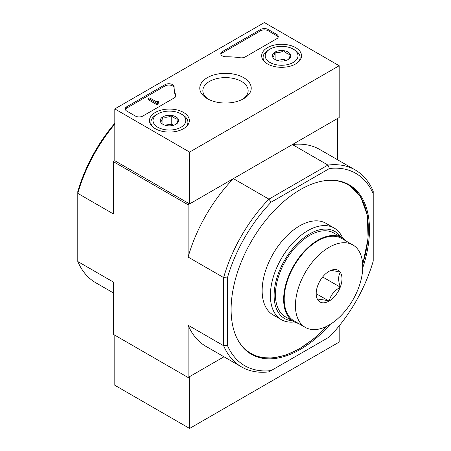 <?xml version="1.0" encoding="UTF-8"?>
<svg xmlns="http://www.w3.org/2000/svg" width="451" height="451" viewBox="0 0 451 451"><rect width="100%" height="100%" fill="white"/><g stroke="black" fill="none" stroke-linecap="round" stroke-linejoin="round"><path stroke-width="0.68" d="M114.808 123.258A111.059 64.121 120 0 0 77.786 191.63L77.786 261.512L113.314 282.022L113.314 334.315L188.106 377.498L188.106 325.205L223.628 345.714L227.372 345.303L227.372 277.991L223.628 277.574L223.628 345.714A113.703 65.649 -60 0 0 241.573 366.934L206.045 346.424A113.703 65.649 -60 0 1 188.106 325.205M227.372 277.991A111.059 64.121 -60 0 1 271.147 202.166L329.439 168.511L327.928 165.066A113.703 65.649 -60 0 1 355.275 169.993A113.703 65.649 -60 0 1 373.214 191.213L373.214 261.101A111.059 64.121 -60 0 1 329.439 336.92L271.147 370.575A111.059 64.121 -60 0 1 227.372 345.303M330.093 324.432A97.839 56.488 -60 0 1 300.293 349.429A97.839 56.488 -60 0 1 251.37 354.277A97.839 56.488 -60 0 1 251.37 241.302A97.839 56.488 -60 0 1 349.209 184.814A97.839 56.488 -60 0 1 362.728 267.905M329.439 168.511A111.059 64.121 -60 0 1 373.214 193.789M271.147 370.575L268.914 371.861A113.703 65.649 -60 0 1 241.573 366.934M114.808 124.11A113.703 65.649 120 0 0 77.786 193.372L113.314 213.887L113.314 161.593L188.106 204.771L188.106 257.064L223.628 277.574A113.703 65.649 -60 0 1 268.914 199.139L327.928 165.066L292.4 144.557A113.703 65.649 -60 0 1 319.748 149.484L355.275 169.993M188.106 257.064A113.703 65.649 -60 0 1 233.392 178.624L268.914 199.139L271.147 202.166M292.4 144.557L337.686 118.41L337.686 159.84M113.314 161.593L114.808 160.731L114.808 108.911L264.393 22.55L339.18 65.728L189.6 152.088L114.808 108.911M233.392 178.624L188.106 204.771M114.808 335.178L114.808 385.272L189.6 428.45L189.6 376.63L223.984 356.78L188.106 377.498M77.786 261.512A113.703 65.649 120 0 0 95.725 282.732L113.314 292.885M294.266 321.924A52.885 30.533 -60 0 1 281.328 319.663L273.103 314.911A52.885 30.533 -60 0 1 273.103 253.845A52.885 30.533 -60 0 1 325.988 223.313L334.214 228.059A52.885 30.533 -60 0 1 342.642 238.134M281.328 319.663A52.885 30.533 -60 0 1 281.328 258.598A52.885 30.533 -60 0 1 334.214 228.059M292.203 320.751A50.241 29.005 -60 0 1 284.519 260.436A50.241 29.005 -60 0 1 340.59 236.933M189.6 428.45L339.18 342.089L339.18 325.87M295.693 47.659A19.934 11.512 180 0 1 301.527 55.941A19.934 11.512 180 0 1 281.593 67.312A19.934 11.512 180 0 1 261.659 55.941A19.934 11.512 180 0 1 273.853 45.19A19.934 11.512 180 0 1 295.693 47.659M183.506 112.429A19.934 11.512 180 0 1 189.341 120.71A19.934 11.512 180 0 1 169.407 132.081A19.934 11.512 180 0 1 149.473 120.71A19.934 11.512 180 0 1 161.661 109.965A19.934 11.512 180 0 1 183.506 112.429M243.687 77.685A25.724 14.849 180 0 1 243.692 98.684A25.724 14.849 180 0 1 207.308 98.684A25.724 14.849 180 0 1 207.313 77.685A25.724 14.849 180 0 1 243.687 77.685M142.854 116.037A5.288 3.056 180 0 1 135.379 116.037L126.776 111.07A5.288 3.056 180 0 1 125.226 108.911A5.288 3.056 180 0 1 126.776 106.752L165.089 84.63A5.288 3.056 180 0 1 170.85 83.971A5.288 3.056 180 0 1 174.12 86.789A5.288 3.056 180 0 1 174.114 86.84A52.885 30.533 180 0 0 174.109 87.319A52.885 30.533 180 0 0 175.772 94.913A5.288 3.056 180 0 1 175.935 95.674A5.288 3.056 180 0 1 174.39 97.833L142.854 116.037M245.197 56.95A5.288 3.056 180 0 1 240.146 57.745A52.885 30.533 180 0 0 226.16 56.792A5.288 3.056 180 0 1 220.787 53.737A5.288 3.056 180 0 1 222.337 51.577L260.65 29.462A5.288 3.056 180 0 1 268.131 29.462L276.734 34.423A5.288 3.056 180 0 1 278.284 36.582A5.288 3.056 180 0 1 276.734 38.741L245.197 56.95M339.18 65.728L339.18 117.548L189.6 203.908L114.808 160.731M189.6 203.908L189.6 152.088M208.463 99.31A22.651 13.079 180 0 1 202.849 90.69A22.651 13.079 180 0 1 216.83 78.609A22.651 13.079 180 0 1 241.516 81.445A22.651 13.079 180 0 1 248.151 90.69A22.651 13.079 180 0 1 242.537 99.31M125.344 109.559A5.288 3.056 180 0 1 126.776 108.048L165.089 85.927A5.288 3.056 180 0 1 170.726 85.233A5.288 3.056 180 0 1 174.109 87.928M175.817 96.317A5.288 3.056 180 0 0 175.772 96.21A52.885 30.533 180 0 1 174.109 88.616L174.109 87.319M158.188 102.867L158.188 104.158L157.066 104.807L157.066 103.516L158.188 102.867L157.816 102.648A0.795 0.457 180 0 1 157.579 102.326A0.795 0.457 180 0 1 157.816 101.999L158.374 101.678L157.816 101.357L157.066 101.785A0.53 0.304 180 0 0 156.914 101.982L149.585 97.901L148.464 98.549L157.066 103.516M158.374 101.678L158.188 103.082M157.066 104.807L148.464 99.846L148.464 98.549M220.911 54.385A5.288 3.056 180 0 1 222.337 52.874L260.65 30.753A5.288 3.056 180 0 1 268.131 30.753L276.734 35.719A5.288 3.056 180 0 1 278.16 37.23M160.556 121.939A9.161 5.288 180 0 1 162.929 116.832A9.161 5.288 180 0 1 171.775 115.462A9.161 5.288 180 0 1 178.252 119.199C177.469 122.198 176.679 123.901 175.884 124.307A9.161 5.288 180 0 1 167.033 125.677A9.161 5.288 180 0 1 162.929 124.307A9.161 5.288 180 0 1 160.556 121.939C161.345 121.55 162.135 119.848 162.929 116.832C165.861 117.683 168.809 117.226 171.775 115.462C173.928 118.01 176.087 119.256 178.252 119.199A9.161 5.288 180 0 1 175.884 124.307M182.497 114.74L180.998 113.877A16.394 9.465 180 0 1 180.998 127.261A16.394 9.465 180 0 1 157.816 127.261A16.394 9.465 180 0 1 157.816 113.877A16.394 9.465 180 0 1 180.998 113.877L182.497 114.74A18.508 10.689 180 0 1 187.915 122.294A18.508 10.689 180 0 1 186.252 126.725M152.562 126.725A18.508 10.689 180 0 1 150.899 122.294A18.508 10.689 180 0 1 156.317 114.74L157.816 113.877M165.286 125.293A7.932 4.578 180 0 1 167.355 124.78L164.874 125.164M173.736 125.231L171.775 124.098L167.355 124.78A7.932 4.578 180 0 1 173.528 125.293M171.775 124.098L171.775 115.462M162.929 124.228L162.929 116.832M272.748 57.17A9.161 5.288 180 0 1 275.116 52.057A9.161 5.288 180 0 1 283.967 50.692A9.161 5.288 180 0 1 290.444 54.43C289.655 57.429 288.865 59.132 288.071 59.538A9.161 5.288 180 0 1 279.225 60.908A9.161 5.288 180 0 1 275.116 59.538A9.161 5.288 180 0 1 272.748 57.17C273.531 56.781 274.321 55.078 275.116 52.057C278.047 52.914 280.996 52.457 283.967 50.692C286.12 53.235 288.279 54.481 290.444 54.43A9.161 5.288 180 0 1 288.071 59.538M294.683 49.971L293.184 49.108A16.394 9.465 180 0 1 293.184 62.492A16.394 9.465 180 0 1 270.002 62.492A16.394 9.465 180 0 1 270.002 49.108A16.394 9.465 180 0 1 293.184 49.108L294.683 49.971A18.508 10.689 180 0 1 300.101 57.525A18.508 10.689 180 0 1 298.438 61.956M264.748 61.956A18.508 10.689 180 0 1 263.085 57.525A18.508 10.689 180 0 1 268.503 49.971L270.002 49.108M277.472 60.524A7.932 4.578 180 0 1 279.541 60.011L277.061 60.395M285.923 60.457L283.967 59.329L279.541 60.011A7.932 4.578 180 0 1 285.714 60.524M283.967 59.329L283.967 50.692M275.116 59.459L275.116 52.057M329.179 301.014L328.993 301.121A18.243 10.536 120 0 1 317.961 300.135L317.865 300A18.243 10.536 120 0 1 316.185 293.618A18.243 10.536 120 0 1 317.865 285.291L317.961 285.055A18.243 10.536 120 0 1 328.993 271.327L329.179 271.22A18.243 10.536 120 0 1 340.212 272.207L340.302 272.336A18.243 10.536 120 0 1 340.302 287.05L340.212 287.287A18.243 10.536 120 0 1 329.179 301.014C330.639 295.196 334.321 290.624 340.212 287.287M362.745 266.738A47.597 27.483 120 0 0 352.885 244.949A47.597 27.483 120 0 0 305.288 272.427A47.597 27.483 120 0 0 305.288 327.387A47.597 27.483 120 0 0 341.965 314.635A47.597 27.483 120 0 0 362.745 266.738M340.302 287.05C338.115 280.883 338.115 275.978 340.302 272.336M317.961 300.135C319.421 299.193 323.102 299.52 328.993 301.121M340.212 272.207C334.366 270.611 330.684 270.284 329.179 271.22M352.885 244.949L341.666 238.472A47.597 27.483 120 0 0 294.069 265.949A47.597 27.483 120 0 0 294.069 320.909L305.288 327.387M322.645 276.976L340.302 287.169M316.326 293.759L329.083 301.127M346.03 240.992A48.392 27.939 120 0 0 342.061 237.784L333.836 233.032A48.392 27.939 120 0 0 296.544 245.998A48.392 27.939 120 0 0 275.426 294.695A48.392 27.939 120 0 0 285.444 316.85L293.674 321.597A48.392 27.939 120 0 0 298.432 323.429M342.061 237.784A48.392 27.939 120 0 0 304.775 250.75A48.392 27.939 120 0 0 283.651 299.447A48.392 27.939 120 0 0 293.674 321.597M326.919 326.203A97.309 56.183 -60 0 1 299.543 348.567A97.309 56.183 -60 0 1 237.034 338.413M328.305 180.327A97.309 56.183 -60 0 1 362.672 264.275M126.776 108.048L126.776 106.752M165.089 85.927L165.089 84.63M175.772 96.21L175.772 94.913M157.816 102.648L157.816 101.999M276.734 35.719L276.734 34.423M268.131 30.753L268.131 29.462M260.65 30.753L260.65 29.462M222.337 52.874L222.337 51.577M250.818 353.945L261.321 357.637L273.227 357.998L286.092 355.01L299.436 348.809L313.62 338.921L327.195 326.062M362.689 264.585L368.044 238.675L367.373 215.409L360.721 196.805L348.646 184.498M150.899 122.294L150.899 124.848M187.915 122.294L187.915 124.848M263.085 57.525L263.085 60.073M300.101 57.525L300.101 60.073"/></g></svg>
